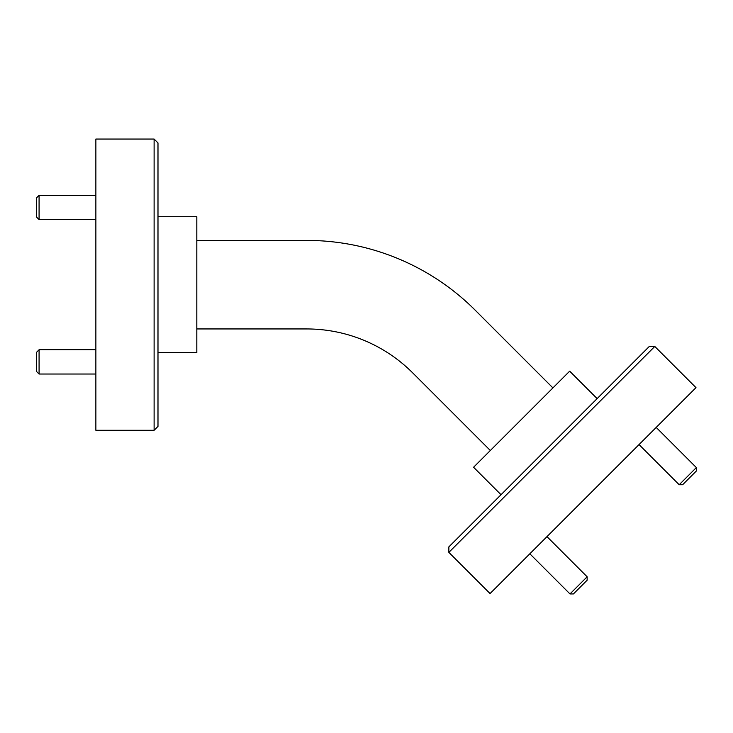 <?xml version="1.0" encoding="UTF-8"?>
<svg xmlns="http://www.w3.org/2000/svg" width="733" height="733" viewBox="0 0 733 733"><rect width="100%" height="100%" fill="white"/><g stroke="black" fill="none" stroke-linecap="round" stroke-linejoin="round"><path stroke-width="1.1" d="M154.113 139.059L157.989 142.944L157.989 426.404L154.113 430.28L154.113 139.059L95.867 139.059L95.867 430.28L154.113 430.28M448.862 552.38L448.862 546.882L639.368 356.375L649.301 346.452L654.789 346.452L448.862 552.38L490.047 593.556L500.245 583.367L695.974 387.638L654.789 346.452M501.033 494.72L473.573 467.26L569.669 371.164L597.129 398.615M157.989 216.721L196.82 216.721L196.82 352.628L157.989 352.628M196.82 240.406L306.669 240.406A238.417 238.417 0 0 1 475.25 310.233L552.92 387.913M196.82 328.943L306.669 328.943A149.88 149.88 0 0 1 412.652 372.84L490.322 450.511M39.078 374.032L36.65 371.604L36.65 352.188L39.078 349.76L39.078 374.032L95.867 374.032M39.078 219.588L36.65 217.16L36.65 197.745L39.078 195.317L39.078 219.588L95.867 219.588M587.142 576.779L587.142 580.206L573.417 593.941L569.981 593.941L587.142 576.779L546.983 536.62M696.35 467.572L696.35 470.998L682.625 484.733L679.189 484.733L696.35 467.572L656.191 427.412M39.078 349.76L95.867 349.76M39.078 195.317L95.867 195.317M569.981 593.941L529.831 553.781M679.189 484.733L639.039 444.574"/></g></svg>
